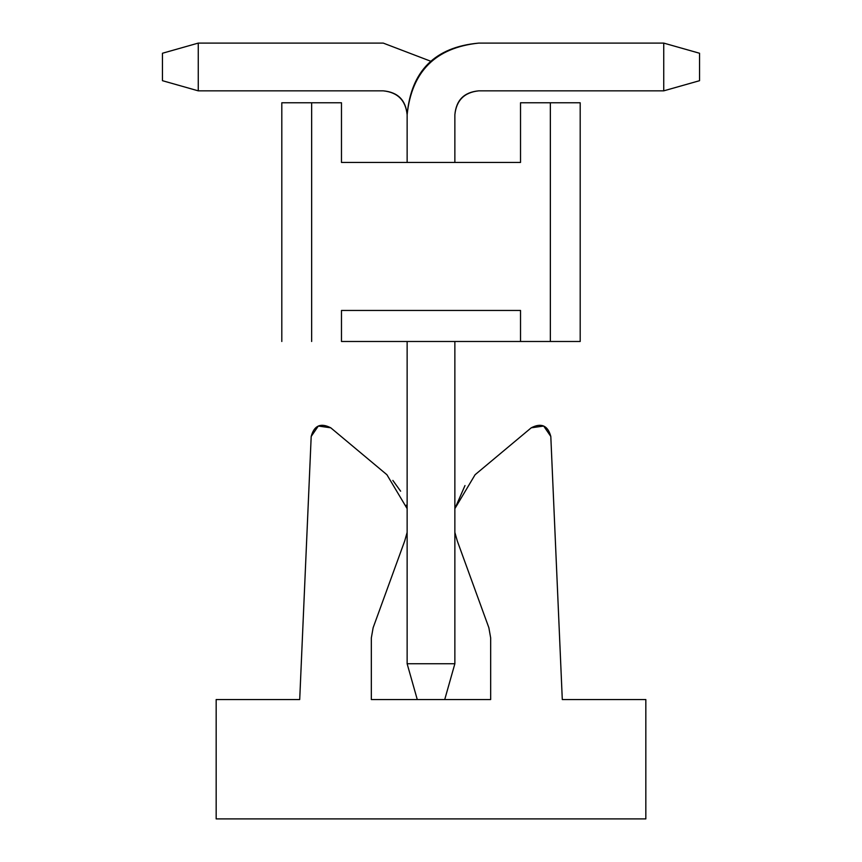 <?xml version="1.0" encoding="UTF-8"?>
<svg xmlns="http://www.w3.org/2000/svg" width="862" height="862" viewBox="0 0 862 862"><rect width="100%" height="100%" fill="white"/><g stroke="black" fill="none" stroke-linecap="round" stroke-linejoin="round"><path stroke-width="1.29" d="M490.672 637.955L490.672 699.545L444.727 699.545L490.672 699.545L490.672 637.955L488.873 627.751L457.28 540.927L454.867 532.393L457.28 540.927L488.873 627.751L490.672 637.955L488.873 627.751M562.293 699.545L645.832 699.545L645.832 818.9L216.168 818.9L216.168 699.545L299.707 699.545L311.193 436.452C314.156 425.483 320.686 422.606 330.771 427.811C320.686 422.606 314.156 425.483 311.193 436.441L299.707 699.545L216.168 699.545L216.168 818.9L645.832 818.9L645.832 699.545L562.293 699.545L550.807 436.452C547.844 425.483 541.314 422.606 531.229 427.811C541.314 422.606 547.844 425.483 550.807 436.441L562.293 699.545M407.133 508.645L386.909 474.725L330.771 427.811L386.909 474.725L407.133 508.645L406.325 505.218M407.133 532.393L404.72 540.927L373.127 627.751L371.328 637.955L371.328 699.545L417.273 699.545L371.328 699.545L371.328 637.955L373.127 627.751L404.72 540.927L407.133 532.393M400.614 491.189L392.846 480.414M454.867 508.645L475.091 474.725L531.229 427.811L475.091 474.725L454.867 508.645L464.995 485.554M550.807 436.452L543.696 426.043L531.229 427.811M330.771 427.811L318.304 426.043L311.193 436.452M444.727 699.545L417.273 699.545L444.727 699.545L454.867 663.74L444.727 699.545M454.867 663.74L407.133 663.74L417.273 699.545L407.133 663.74L407.133 341.481L407.133 663.74L454.867 663.74L454.867 341.481L454.867 663.74M407.133 162.455L407.133 114.711L407.133 162.455M454.867 114.711L454.867 162.455L454.867 114.711C456.386 100.315 464.349 92.363 478.744 90.844L663.74 90.844L663.74 43.1L478.744 43.1C435.558 47.658 411.68 71.524 407.133 114.711C411.077 70.921 434.954 47.054 478.744 43.1L663.74 43.1L699.545 53.25L699.545 80.694L663.74 90.844L478.744 90.844C464.144 92.159 456.192 100.111 454.867 114.711M663.74 90.844L699.545 80.694L699.545 53.25L663.74 43.1L663.74 90.844M431 61.331L383.256 43.1L198.26 43.1L198.26 90.844L383.256 90.844C397.651 92.363 405.614 100.315 407.133 114.711C405.808 100.111 397.856 92.159 383.256 90.844L198.26 90.844L162.455 80.694L162.455 53.25L198.26 43.1L383.256 43.1L431 61.331L383.256 43.1M198.26 43.1L162.455 53.25L162.455 80.694L198.26 90.844L198.26 43.1M341.481 341.481L520.519 341.481L341.481 341.481L341.481 310.449L341.481 341.481M580.191 341.481L520.519 341.481L520.519 310.449L341.481 310.449L520.519 310.449L520.519 341.481L550.355 341.481L550.355 102.772L520.519 102.772L520.519 162.455L341.481 162.455L341.481 102.772L311.645 102.772L311.645 341.481L311.645 102.772L281.809 102.772L281.809 341.481L281.809 102.772L341.481 102.772L341.481 162.455L520.519 162.455L520.519 102.772L550.355 102.772L550.355 341.481L580.191 341.481L580.191 102.772L580.191 341.481M341.481 310.449L520.519 310.449M580.191 102.772L550.355 102.772L580.191 102.772"/></g></svg>
